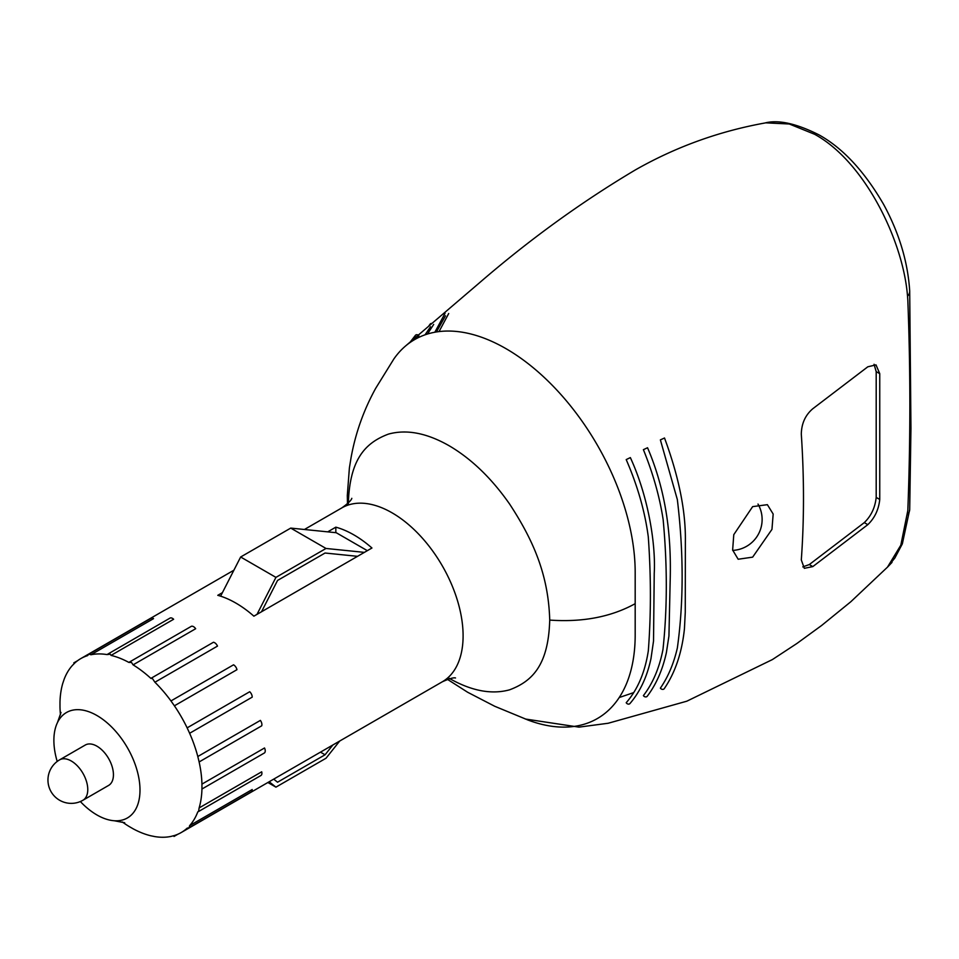 <?xml version="1.0" encoding="UTF-8"?>
<svg xmlns="http://www.w3.org/2000/svg" width="959" height="959" viewBox="0 0 959 959"><rect width="100%" height="100%" fill="white"/><g stroke="black" fill="none" stroke-linecap="round" stroke-linejoin="round"><path stroke-width="1.44" d="M327.702 531.861L335.83 527.162L335.83 532.485L367.333 550.67L336.249 532.724L290.733 528.097L240.649 556.999L220.606 596.174M364.396 552.372L326.012 548.464L290.733 528.097M326.012 548.464L275.928 577.378L240.649 556.999M275.928 577.378L256.988 614.383M261.519 611.77L277.547 580.447L325.065 553.019L357.551 556.328M332.857 744.987L325.065 754.781L320.474 752.132M325.065 754.781L277.547 782.208L273.711 779.14M269.179 781.753L275.928 787.147L267.873 782.496M275.928 787.147L326.012 758.245L339.702 741.031M82.942 800.25L108.595 785.433A23.328 13.462 -120 0 0 112.179 766.744A23.328 13.462 -120 0 0 96.931 746.186A23.328 13.462 -120 0 0 85.279 745.035L59.614 759.852A23.328 23.328 0 0 0 59.614 800.25A23.328 23.328 0 0 0 82.942 800.25A23.328 13.462 -120 0 0 87.772 789.569A23.328 13.462 -120 0 0 71.278 761.002A23.328 13.462 -120 0 0 59.614 759.852M907.526 514.635A19.648 12.023 -176.8 0 0 909.695 509.601L902.347 543.837L894.843 558.018L887.459 567.177L900.825 545.18L907.825 510.488C910.523 439.869 910.523 369.778 907.825 300.215L907.526 296.223C903.318 241.033 864.766 161.615 814.599 134.272L789.269 123.987L765.498 122.836C778.9 119.635 796.797 123.687 819.19 134.979C842.985 148.273 864.455 171.397 883.599 204.375C899.134 232.965 907.837 261.831 909.695 290.973L909.695 290.973A19.648 10.609 -3 0 1 907.526 296.223M752.647 557.143L738.166 559.241L732.64 550.034L733.779 534.666L752.647 506.628L767.38 504.674L773.17 514.036L771.959 529.368L752.647 557.143M648.32 650.801C645.023 672.307 637.651 689.617 626.203 702.719A2.457 1.966 40.7 0 0 629.955 703.546C640.073 691.775 647.073 676.814 650.969 658.665L653.523 641.091L654.23 573.386C655.848 544.976 648.68 497.409 630.351 457.599L626.203 459.601C637.627 485.889 644.987 511.674 648.296 536.944C651.089 576.527 651.089 614.479 648.32 650.801M662.969 649.483C659.396 667.908 652.875 683.288 643.393 695.611A2.457 1.942 37.1 0 0 647.217 696.27C656.268 684.342 662.657 669.742 666.409 652.48L668.938 635.973L670.149 581.873C671.204 545.455 668.914 497.553 647.541 447.745L643.393 449.675C653.031 473.362 659.612 496.642 663.137 519.526C667.404 565.366 667.356 608.689 662.969 649.483M677.354 647.96C673.781 663.496 668.123 676.898 660.379 688.142A2.457 1.93 34.1 0 0 664.263 688.658C675.208 672.607 681.945 652.647 684.438 628.792L685.265 612.286L685.361 541.475C685.841 511.423 678.9 476.935 664.515 437.999L660.379 439.881L677.342 499.579C683.719 552.708 683.719 602.168 677.354 647.96M879.751 373.674L876.19 371.624L876.19 497.409L879.751 499.471L879.751 373.674L875.999 364.876L867.823 366.794L812.812 408.726C805.332 415.091 801.496 423.566 801.304 434.163C804.205 477.762 804.205 519.694 801.304 559.948L804.313 568.327L812.812 566.589L867.823 524.657L864.287 522.619L809.3 564.563L812.812 566.589M879.751 499.471C878.672 509.637 874.692 518.028 867.823 524.657M527.354 719.789A182.725 105.49 -120 0 0 528.457 720.209A182.725 105.49 -120 0 0 635.182 634.906L635.182 572.439A182.725 105.49 -120 0 0 505.98 348.656A182.725 105.49 -120 0 0 393.837 359.002A182.725 105.49 -120 0 0 393.454 359.553M633.695 692.602L619.202 697.541M626.203 459.601L630.351 457.599M643.393 449.675L647.541 447.745M660.379 439.881L664.515 437.999M348.333 503.823C349.603 459.505 365.163 442.794 388.479 434.091C406.532 429.129 426.719 432.988 449.028 445.683C471.337 458.75 491.523 478.193 509.577 504.002C532.892 539.629 548.452 574.297 549.723 620.089C548.452 664.419 532.892 681.118 509.577 689.821C491.523 694.784 471.337 690.924 449.028 678.229M448.704 313.521L439.03 331.586M436.441 331.958L445.479 315.799M433.696 324.43L427.426 334.044M425.017 334.835L430.519 326.779M418.891 335.674L416.614 338.491M414.372 339.738L415.762 338.107M418.148 335.075A2.457 1.966 40.7 0 0 415.343 337.496M431.61 323.447A2.457 1.942 37.1 0 0 429.824 324.993M60.477 714.827A100.419 57.984 60 0 1 59.985 707.071L59.985 702.156A100.419 57.984 60 0 1 62.803 683.252L64.121 679.332A100.419 57.984 60 0 1 72.297 665.534L74.79 663.005A100.419 57.984 60 0 1 80.76 658.617A100.419 57.984 60 0 1 87.521 655.644L88.923 654.146L90.961 654.745A100.419 57.984 60 0 1 107.012 654.577L110.297 654.23L111.052 655.393A100.419 57.984 60 0 1 128.842 662.405L131.515 662.477L133.085 664.863A100.419 57.984 60 0 1 150.875 678.385L152.469 678.576L154.914 682.233A100.419 57.984 60 0 1 170.966 700.933L174.406 705.812A100.419 57.984 60 0 1 187.137 727.857L189.63 733.275A100.419 57.984 60 0 1 197.806 756.519L199.124 761.949A100.419 57.984 60 0 1 201.941 784.114L201.941 789.017A100.419 57.984 60 0 1 199.124 807.934L198.573 811.494L197.806 811.841A100.419 57.984 60 0 1 189.63 825.651L189.127 827.725L187.137 828.18A100.419 57.984 60 0 1 181.179 832.556A100.419 57.984 60 0 1 174.406 835.529L170.966 836.428A100.419 57.984 60 0 1 154.914 836.608L150.875 835.792A100.419 57.984 60 0 1 133.085 828.78L128.842 826.322A100.419 57.984 60 0 1 122.356 822.007M90.961 654.745L153.536 618.627A4.915 2.841 -120 0 0 153.428 618.555A4.915 2.841 -120 0 0 150.971 618.315L88.911 654.146M111.052 655.393L173.627 619.262A4.915 2.841 -120 0 0 172.452 618.351A4.915 2.841 -120 0 0 169.995 618.111L107.012 654.577M133.085 664.863L195.66 628.732A4.915 2.841 -120 0 0 193.538 626.671A4.915 2.841 -120 0 0 191.416 626.275L128.842 662.405M335.83 527.162A100.419 57.984 60 0 1 353.883 534.894A100.419 57.984 60 0 1 371.948 548.009L253.883 616.169A100.419 57.984 -120 0 0 235.83 603.055A100.419 57.984 -120 0 0 217.777 595.323L222.404 592.65M77.643 660.655L73.819 662.861L74.79 663.005M57.204 761.446A60.896 35.159 60 0 1 57.504 722.499A60.896 35.159 60 0 1 96.931 715.522A60.896 35.159 60 0 1 139.079 779.355A60.896 35.159 60 0 1 114.241 820.748A60.896 35.159 60 0 1 96.931 814.958A60.896 35.159 60 0 1 80.352 801.544M154.914 682.233L217.489 646.102A4.915 2.841 -120 0 0 214.624 642.698A4.915 2.841 -120 0 0 213.449 642.254L150.875 678.385M174.406 705.812L236.969 669.682A4.915 2.841 -120 0 0 233.636 664.875A4.915 2.841 -120 0 0 233.54 664.815L170.966 700.933M189.63 733.275L252.205 697.145A4.915 2.841 -120 0 0 249.712 691.739L187.137 727.857M199.124 761.949L261.699 725.819A4.915 2.841 -120 0 0 260.38 720.401L197.806 756.519M201.941 789.017L264.516 752.899A4.915 2.841 -120 0 0 264.516 747.984L201.941 784.114M260.38 775.723A4.915 2.841 -120 0 0 260.884 775.531A4.915 2.841 -120 0 0 261.699 771.803L199.124 807.934M189.127 827.725L251.186 791.894A4.915 2.841 -120 0 0 252.205 789.521L189.63 825.651M174.406 835.529L174.035 836.44L177.859 834.234M876.19 371.624L874.057 364.264M802.779 566.901L809.3 564.563M864.287 522.619C871.132 516.014 875.099 507.611 876.19 497.409M635.182 603.679C611.171 616.925 582.688 622.391 549.723 620.089M304.423 529.488L341.883 507.862A100.419 57.984 60 0 1 392.087 512.837A100.419 57.984 60 0 1 457.695 601.329A100.419 57.984 60 0 1 442.303 681.801C449.232 678.66 453.643 677.39 455.525 677.965M732.712 550.394A30.94 30.94 0 0 0 757.994 504.05M909.695 509.601L910.954 428.421L909.695 290.973M525.268 719.01L578.996 727.126L608.174 723.254L686.812 701.197L772.367 659.588L796.857 643.513L821.671 625.448L850.813 601.749L887.566 567.069M887.602 567.033L892.026 562.382M347.482 503.739L347.302 495.551L349.388 467.956L351.018 457.923C355.405 433.396 363.629 410.176 375.712 388.275L393.837 359.002M341.883 507.862C348.057 503.427 351.366 500.25 351.809 498.332M767.871 122.476C720.784 130.652 676.658 146.439 635.505 169.839C581.298 202.025 528.9 240.014 478.337 283.78L405.058 346.415M410.464 341.728L415.463 335.29M428.937 325.76L430.147 324.118M434.859 332.222L445.06 313.281M80.76 658.617L233.9 570.209M61.004 712.441L57.504 722.499M181.179 832.556L442.303 681.801M114.241 820.748L124.694 822.75M447.517 679.392L467.62 692.242L494.712 706.268L528.457 720.209M198.573 811.506L260.884 775.531"/></g></svg>

